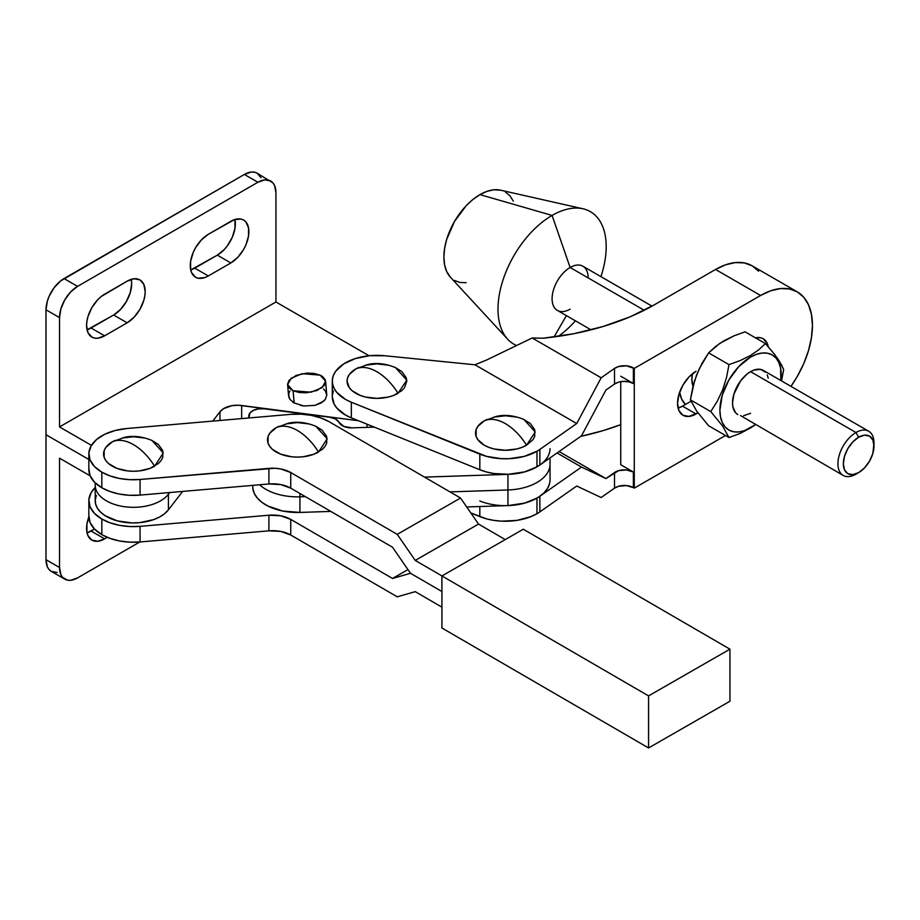 <?xml version="1.0" encoding="UTF-8"?>
<svg xmlns="http://www.w3.org/2000/svg" width="920" height="920" viewBox="0 0 920 920"><rect width="100%" height="100%" fill="white"/><g stroke="black" fill="none" stroke-linecap="round" stroke-linejoin="round"><path stroke-width="1.38" d="M300.334 405.352L303.922 405.984L294.135 402.96L293.077 390.758L287.603 384.652L291.18 378.223L302.128 373.692L320.125 375.141L325.611 381.248L322.023 387.688L311.075 392.207L293.077 390.758L294.239 403.017M323.564 389.01L325.335 390.919L326.784 395.151L325.335 399.372L323.564 401.281L314.973 405.352L303.922 405.984L314.973 405.352L321.183 402.96L325.335 399.372L326.784 395.151L325.611 381.248M95.209 482.897L95.209 485.231A38.261 22.091 0 0 0 125.511 506.839A38.261 22.091 0 0 0 168.417 494.224L168.417 509.841L168.417 494.224A38.261 22.091 180 0 1 125.511 506.839A38.261 22.091 180 0 1 95.209 485.231L95.209 500.859A38.261 22.091 0 0 0 125.511 522.457A38.261 22.091 0 0 0 168.417 509.841L182.608 491.429L168.417 509.841L164.668 513.636L159.701 516.925L153.72 519.593L139.633 522.652L132.077 522.928L117.438 520.915L105.282 515.786L100.74 512.29L97.485 508.357L95.634 504.125L95.254 499.755L96.37 495.443M64.802 579.163L51.279 571.354A25.507 14.72 120 0 1 46 559.682L46 434.734L46 559.682L59.524 567.49L60.892 574.666L62.56 577.311L67.539 580.175L70.656 580.301L77.556 577.898L139.782 541.983L77.556 577.898A25.507 14.72 -60 0 1 64.802 579.163A25.507 14.72 -60 0 1 59.524 567.49L59.524 458.171L90.16 475.847L59.524 458.171L59.524 567.49L46 559.682L47.368 566.858L49.036 569.491L51.279 571.354L57.132 572.493M94.53 529.069L87.032 532.852A25.507 14.72 120 0 0 91.08 531.047L104.615 538.856L107.26 537.326L104.615 538.856A25.507 14.72 -60 0 1 91.862 540.12L97.704 541.259L104.615 538.856L91.08 531.047L94.53 529.069M46 434.734L88.837 459.471L46 434.734L46 309.798L46 434.734M168.417 494.224L169.705 492.545L168.417 494.224L168.417 492.66L168.417 494.224M88.837 517.028L86.928 524.181L86.928 532.312L87.952 535.624L91.862 540.12A25.507 14.72 -60 0 1 88.837 517.028M369.058 355.752L275.931 301.99L59.524 426.926L91.425 445.349L59.524 426.926L59.524 317.607L59.524 426.926L275.931 301.99L275.931 192.659L275.931 301.99L369.058 355.752M212.761 421.095L219.96 411.769L223.594 408.629L231.909 405.685L238.395 405.225L358.524 420.75L241.649 405.49L241.649 418.6L241.649 405.49A19.124 11.04 180 0 0 219.96 411.769L219.96 420.474L219.96 411.769L212.761 421.095M292.491 401.879L294.135 402.96L289.984 399.372L288.892 397.302L288.903 392.989L289.984 390.919M367.068 424.212L367.068 427.363L367.068 424.212M261.038 177.675L257.128 173.178L254.391 172.166L251.275 172.04L244.375 174.443L60.513 280.991L54.015 287.856L49.036 296.47L47.368 301.035L46 309.798L59.524 317.607A25.507 14.72 -60 0 1 77.556 286.373L257.899 182.252A25.507 14.72 -60 0 1 270.652 180.987A25.507 14.72 -60 0 1 275.931 192.659L274.562 185.483L272.895 182.85L257.128 173.178A25.507 14.72 120 0 0 244.375 174.443L257.899 182.252L244.375 174.443L64.032 278.564L77.556 286.373L64.032 278.564A25.507 14.72 120 0 0 46 309.798L59.524 317.607L60.892 308.844L64.802 299.828L70.656 291.939L77.556 286.373L257.899 182.252L264.799 179.848L270.652 180.987M131.203 279.358L131.663 283.762L130.284 292.525L126.373 301.541L120.531 309.43L113.631 315.008L87.032 329.82A25.507 14.72 120 0 0 91.08 328.014L104.615 335.823L127.155 322.816L134.055 317.239L139.909 309.35L143.819 300.334L144.843 295.837L145.188 291.571L143.819 284.395L139.909 279.898L134.055 278.76L127.155 281.163L101.096 296.608L97.704 299.747L91.862 307.636L87.952 316.652L86.928 321.149L86.572 325.416L87.952 332.591L91.862 337.088L94.587 338.1L97.704 338.226L104.615 335.823A25.507 14.72 -60 0 1 91.862 337.088A25.507 14.72 -60 0 1 87.952 316.652A25.507 14.72 -60 0 1 104.615 294.181L127.155 281.163A25.507 14.72 -60 0 1 139.909 279.898A25.507 14.72 -60 0 1 143.819 300.334A25.507 14.72 -60 0 1 127.155 322.816L104.615 335.823L91.08 328.014L113.631 315.008L127.155 322.816L113.631 315.008A25.507 14.72 120 0 0 131.203 279.358M217.327 255.139L190.727 269.951A25.507 14.72 120 0 0 194.775 268.145L208.299 275.954L230.851 262.947L237.751 257.37L243.605 249.481L245.847 245.03L248.538 235.968L248.538 227.849L245.847 221.892L243.605 220.029L240.867 219.017L234.37 219.661L208.299 234.312L201.399 239.878L195.558 247.767L193.315 252.218L190.612 261.28L190.612 269.411L191.647 272.722L195.558 277.219L198.283 278.231L204.792 277.587L208.299 275.954A25.507 14.72 -60 0 1 195.558 277.219A25.507 14.72 -60 0 1 191.647 256.783A25.507 14.72 -60 0 1 208.299 234.312L230.851 221.294A25.507 14.72 -60 0 1 243.605 220.029A25.507 14.72 -60 0 1 247.503 240.465A25.507 14.72 -60 0 1 230.851 262.947L217.327 255.139A25.507 14.72 120 0 0 234.899 219.489L235.014 228.16L232.311 237.222L227.343 245.835L224.227 249.561L217.327 255.139L230.851 262.947L208.299 275.954L194.775 268.145L217.327 255.139M288.535 395.151L289.984 399.372M293.077 390.758L299.23 392.495L306.498 392.782L317.089 390.459L324.139 385.595L325.243 383.686L325.277 379.845L322.483 376.487L320.125 375.141L313.984 373.405L306.705 373.117L296.125 375.44L289.064 380.305L287.58 384.157L288.983 387.826L293.077 390.758M358.604 367.494L355.798 368.92A29.877 17.25 0 0 0 355.798 393.311A29.877 17.25 0 0 0 398.049 393.311A44.632 25.771 -120 0 0 376.924 371.749C384.962 376.498 392.012 383.697 398.049 393.311L406.755 380.109L395.45 367.586C381.328 361.79 371.714 363.664 368.034 364.447L355.798 368.92C361.836 366.275 368.874 367.218 376.924 371.749A44.632 25.771 -120 0 0 355.798 368.92L349.312 374.52L347.622 377.752L347.047 381.122L349.312 387.722L352.084 390.701L360.318 395.462L365.493 397.06L376.924 398.372L388.355 397.06L393.518 395.462L401.764 390.701L404.524 387.722L406.801 381.122L406.226 377.752L401.764 371.53L395.266 367.505M487.094 419.393L484.288 420.819A29.877 17.25 0 0 0 484.288 445.222A29.877 17.25 0 0 0 526.539 445.222A44.632 25.771 -120 0 0 505.413 423.648C513.463 428.409 520.501 435.597 526.539 445.222L535.245 432.02L523.94 419.485C509.818 413.69 500.204 415.564 496.524 416.357L484.288 420.819C490.325 418.174 497.375 419.117 505.413 423.648A44.632 25.771 -120 0 0 484.288 420.819L477.813 426.42L476.111 429.651L476.111 436.39L477.813 439.622L484.288 445.222L488.819 447.361L493.982 448.96L505.413 450.271L516.844 448.96L522.008 447.361L526.539 445.222L533.014 439.622L534.716 436.39L534.716 429.651L530.253 423.441L523.756 419.405M715.542 269.468L760.598 295.481A73.324 42.331 -60 0 1 797.26 291.847A73.324 42.331 -60 0 1 812.44 325.416L811.44 314.306L808.496 304.784L803.7 297.195L797.26 291.847L789.394 288.938L780.436 288.581L770.707 290.789L760.598 295.481L634.271 368.414L626.382 365.838L618.631 366.528L614.502 368.425L601.162 377.786L532.197 337.973L543.122 338.226L573.896 333.695L603.106 326.497L630.085 316.825L654.2 304.888L715.542 269.468L760.598 295.481L634.271 368.414L634.271 488.152L725.477 435.493L634.271 488.152L634.271 368.414L633.374 367.897L633.374 383.513L620.735 376.222L633.374 383.513A12.753 7.36 0 0 0 614.502 384.042L618.631 382.145L623.737 381.363L628.946 381.857L633.374 383.513L633.374 367.897A12.753 7.36 180 0 0 614.502 368.425L601.162 377.786L576.725 423.545L474.95 364.791L486.668 359.973L532.197 337.973L601.162 377.786L576.725 423.545L539.867 449.397A44.632 25.771 180 0 1 536.969 451.237L536.969 466.854A44.632 25.771 0 0 0 539.867 465.014L539.867 449.397A44.632 25.771 180 0 1 536.969 451.237L524.285 456.377L509.312 458.689L501.538 458.689L486.565 456.377L351.336 402.235L345.552 399.452L336.8 392.403L334.086 388.355L332.591 384.088L332.35 379.741L333.385 375.44L335.662 371.289L343.631 363.952L355.373 358.558L369.553 355.706L384.56 355.729L474.95 364.791L576.725 423.545L539.867 449.397L539.867 465.014L581.486 435.838L605.912 390.068L614.502 384.042L614.502 368.425L614.502 384.042L605.912 390.068L581.486 435.838L539.867 465.014A44.632 25.771 0 0 1 536.969 466.854L536.969 451.237A44.632 25.771 180 0 1 479.826 454.135L479.826 469.752L486.565 471.994L493.879 473.535L509.312 474.306L524.285 471.994L536.969 466.854A44.632 25.771 0 0 1 479.826 469.752L479.826 454.135L351.336 402.235L351.336 417.853L479.826 469.752L351.336 417.853L351.336 402.235A44.632 25.771 180 0 1 332.292 381.122A44.632 25.771 180 0 1 384.56 355.729L474.95 364.791L486.668 359.973L532.197 337.973L543.122 338.226A207.851 120.002 180 0 0 654.2 304.888L715.542 269.468L725.65 264.776L735.379 262.568L744.349 262.924L752.203 265.834A73.324 42.331 120 0 0 715.542 269.468M479.826 500.986A44.632 25.771 180 0 0 536.969 498.099L536.969 513.716A44.632 25.771 0 0 1 479.826 516.603L479.826 506.529L479.826 516.603L470.867 512.992L486.565 518.846L493.879 520.386L501.538 521.168L516.971 520.386L531.012 516.603L536.969 513.716A44.632 25.771 0 0 0 539.867 511.865L539.867 496.248A44.632 25.771 180 0 1 536.969 498.099L536.969 513.716A44.632 25.771 0 0 0 539.867 511.865L576.725 486.024L601.162 497.524L614.502 488.163L618.631 486.266L626.382 485.576L633.374 487.634A12.753 7.36 0 0 0 614.502 488.163L614.502 472.546L605.912 478.572L559.084 451.536L605.912 478.572L581.486 467.072L557.048 452.973L581.486 467.072L539.867 496.248A44.632 25.771 180 0 1 536.969 498.099L524.285 503.228L507.84 505.609M620.735 464.726L633.374 472.017L626.382 469.959L618.631 470.637L605.912 478.572L581.486 467.072L539.867 496.248L539.867 511.865L576.725 486.024L601.162 497.524L614.502 488.163L614.502 472.546A12.753 7.36 180 0 1 633.374 472.017L633.374 487.634L633.374 472.017L620.735 464.726L620.735 381.662L620.735 464.726M580.658 436.413L603.129 430.617L620.735 424.672A207.851 120.002 180 0 1 580.658 436.413M388.355 365.183L376.924 363.872L365.493 365.183M516.844 417.082L505.413 415.771L493.982 417.082M333.385 391.058L332.35 395.358M332.292 396.658L334.086 403.972L336.8 408.02L345.552 415.069L351.336 417.853A44.632 25.771 0 0 1 332.292 396.738L332.292 381.122M790.947 386.354L797.26 376.522L803.7 363.722L808.496 350.6L811.44 337.674L812.44 325.416A73.324 42.331 -60 0 1 790.947 386.354M755.504 337.858L760.403 337.709L763.209 338.744L767.211 343.355L768.269 346.794A26.139 15.088 -60 0 0 763.209 338.744A26.139 15.088 -60 0 0 755.504 337.858M697.923 412.873L688.953 416.426L682.962 415.265L678.96 410.653L677.545 403.293L678.96 394.312L682.962 385.077L688.953 376.993L696.037 371.277A26.139 15.088 -60 0 0 678.96 394.312A26.139 15.088 -60 0 0 682.962 415.265L682.962 415.265A26.139 15.088 -60 0 0 696.037 413.966L682.502 406.157L678.086 408.089A26.139 15.088 120 0 0 682.502 406.157L690.989 401.258L682.502 406.157L696.037 413.966L697.923 412.873M797.26 291.847L752.203 265.834L758.644 271.193M570.124 309.143A25.507 14.72 -60 0 1 552.092 298.724A25.507 14.72 -60 0 1 570.124 267.49L552.092 215.429L479.964 194.614A51.002 29.451 120 0 0 447.994 235.428A51.002 29.451 120 0 0 450.351 277.127L507.679 339.216A76.509 44.171 -60 0 1 504.148 276.655A76.509 44.171 -60 0 1 552.092 215.429A76.509 44.171 120 0 0 501.434 285.246A76.509 44.171 120 0 0 516.557 345.529A76.509 44.171 -60 0 1 507.679 339.216M554.07 336.95L566.398 315.606L554.07 336.95M652.004 306.13L582.877 266.225A25.507 14.72 120 0 0 570.124 267.49L644.23 310.27L570.124 267.49A25.507 14.72 120 0 0 553.472 289.961A25.507 14.72 120 0 0 557.382 310.408L591.043 329.843M693.231 386.596L691.851 379.419L692.449 373.75A25.507 14.72 120 0 0 693.059 386.193M781.218 364.297L783.656 369.518L781.54 380.926L783.656 369.518L779.493 361.376L774.87 354.786L765.44 343.597L745.062 331.832L734.045 335.823L724.029 340.722L715.599 346.46L708.619 352.877L728.996 364.63L708.619 352.877L702.052 363.308L696.681 374.773L692.841 387.044L690.402 399.832L710.769 411.596L690.402 399.832L696.716 411.194L708.619 425.753L728.996 437.517L708.619 425.753L696.716 411.194L690.402 399.832L694.565 380.834L699.188 368.897L708.619 352.877L719.612 343.493L734.045 335.823L745.062 331.832L765.44 343.597L758.517 349.956L750.03 355.741L740.094 360.605L728.996 364.63L726.547 377.418L722.717 389.7L717.347 401.154L710.769 411.596L722.683 426.155L728.996 437.517L740.094 433.492L750.559 427.88A43.355 25.035 -60 0 1 719.9 410.182A43.355 25.035 -60 0 1 750.559 357.086L750.03 355.741L750.559 357.086L738.817 366.551L728.881 379.971L722.234 395.289L719.9 410.182L720.486 416.748L722.234 422.383L725.063 426.868L728.881 430.031L733.527 431.756L738.817 431.963L744.579 430.652L755.331 424.695A43.355 25.035 -60 0 1 750.559 427.88L740.094 433.492M874 446.05L872.838 439.955L869.515 436.126L864.535 435.16L858.67 437.207L852.805 441.933L847.837 448.649L844.514 456.308L843.341 463.749L844.514 469.855L847.837 473.673L852.805 474.639L858.67 472.604L864.535 467.866L869.515 461.161L872.838 453.502L874 442.934A25.507 14.72 120 0 0 855.968 432.515L858.67 437.207A21.677 12.512 -60 0 1 874 446.05A21.677 12.512 -60 0 1 858.67 472.604L855.968 474.168L858.67 472.604A21.677 12.512 -60 0 1 843.341 463.749A21.677 12.512 -60 0 1 858.67 437.207L855.968 432.515A25.507 14.72 120 0 0 837.936 463.749A25.507 14.72 120 0 0 855.968 474.168A25.507 14.72 -60 0 1 843.214 475.433A25.507 14.72 -60 0 1 839.304 454.997A25.507 14.72 -60 0 1 855.968 432.515L750.559 371.657A25.507 14.72 120 0 0 733.895 394.139A25.507 14.72 120 0 0 737.806 414.575L735.563 412.712L732.872 406.755L732.515 402.891L733.895 394.139L740.531 380.949L747.04 374.095L750.559 371.657L855.968 432.515A25.507 14.72 -60 0 1 868.721 431.261A25.507 14.72 -60 0 1 873.942 444.59M685.434 404.466A43.355 25.035 -60 0 1 679.638 392.23L681.57 398.9L685.434 404.466M868.721 431.261L763.301 370.392A25.507 14.72 120 0 0 750.559 371.657L754.078 370.024L760.575 369.38L765.555 372.255M780.838 380.523L780.62 368.218L778.883 362.584L776.043 358.098L772.236 354.936L767.591 353.211L762.289 353.004L756.539 354.315L750.559 357.086A43.355 25.035 -60 0 1 780.838 380.523M750.559 413.31L743.659 415.702M740.531 415.587L843.214 475.433M767.211 374.9L768.246 378.212M772.961 352.383L765.44 343.597L758.517 349.956L750.03 355.741L740.094 360.605L728.996 364.63L726.547 377.418L722.717 389.7L717.347 401.154L710.769 411.596L722.683 426.155L728.996 437.517L731.17 436.804M778.078 359.214L776.503 356.983M558.348 336.352A76.509 44.171 120 0 0 575.414 320.815A76.509 44.171 -60 0 1 558.348 336.352M582.981 208.782L500.549 190.175A51.002 29.451 120 0 0 479.964 194.614L552.092 215.429A76.509 44.171 -60 0 1 582.981 208.782A76.509 44.171 -60 0 1 600.909 276.644A76.509 44.171 120 0 0 552.092 215.429L570.124 267.49A25.507 14.72 -60 0 1 588.167 277.909M450.386 277.173L446.637 271.434L444.59 264.81L443.888 257.082L444.59 248.561L446.637 239.556L454.457 221.536L466.152 205.746L472.926 199.467L479.964 194.614L486.99 191.348L493.764 189.808L500.606 190.187M505.459 192.084L509.944 195.799L513.279 201.077M466.152 282.704L459.919 282.452L454.457 280.427M550.045 448.638A44.632 25.771 180 0 1 507.943 474.363L424.511 477.1L507.943 474.363L507.943 505.597A44.632 25.771 0 0 0 550.045 479.872L550.045 464.255A44.632 25.771 180 0 1 507.943 489.98L449.972 491.889L507.943 489.98A44.632 25.771 0 0 0 550.045 464.255L550.045 457.884M549.976 462.794A44.632 25.771 180 0 1 550.045 464.255M339.123 422.452L335.616 419.06L329.59 417.209L264.339 408.825L258.508 408.859L253.31 410.4L249.849 413.103L248.986 417.967L248.837 416.426A12.753 7.36 180 0 1 248.814 416.012A12.753 7.36 180 0 1 264.339 408.825L329.59 417.209A12.753 7.36 180 0 1 339.123 422.452L343.976 426.489L352.141 427.857A12.753 7.36 180 0 1 339.123 422.452M550.045 479.78L549.608 483.46L547.549 488.37L543.87 492.947L538.717 497.03L532.278 500.457L524.803 503.079L507.943 505.597L507.943 474.363L524.803 471.845L532.278 469.223L539.959 464.956M374.313 427.133L352.141 427.857L374.313 427.133M248.837 417.979L248.837 416.426L248.837 417.979M299.92 496.811L299.92 493.476L299.92 496.811A44.632 25.771 180 0 1 259.589 484.782A44.632 25.771 0 0 0 299.92 496.811L305.348 496.627L299.92 496.811L299.92 512.428L282.67 511.025L267.662 505.919L261.74 502.205L257.186 497.892L254.173 493.154L252.827 488.163A44.632 25.771 0 0 0 299.92 512.428L299.92 496.811M507.943 505.597L466.704 506.954L507.943 505.597M330.82 511.416L299.92 512.428L330.82 511.416M252.827 485.369L252.827 488.163L252.827 485.369M140.07 541.96L140.07 526.343A44.632 25.771 180 0 1 101.821 519.029L101.821 534.646A44.632 25.771 0 0 0 140.07 541.96L268.904 530.828L280.692 531.415L290.755 535.014L397.244 596.827L415.23 591.652L441.922 607.143L415.23 591.652L397.244 596.827L290.755 535.014A25.507 14.72 0 0 0 268.904 530.828L268.904 515.212L140.07 526.343L129.639 526.528L119.427 525.32L109.986 522.767L101.821 519.029L94.449 513.371L90.022 506.759L88.872 499.721L91.091 492.752L95.209 487.577A44.632 25.771 180 0 0 88.837 500.859A44.632 25.771 180 0 0 101.821 519.029L101.821 534.646L109.986 538.384L119.427 540.937L129.639 542.144L140.07 541.96L268.904 530.828L268.904 515.212A25.507 14.72 180 0 1 290.755 519.397L290.755 535.014L290.755 519.397L280.692 515.798L268.904 515.212L140.07 526.343L140.07 541.96M279.07 426.213L276.253 427.65A29.877 17.25 0 0 0 276.253 452.042A29.877 17.25 0 0 0 318.516 452.042A44.632 25.771 -120 0 0 297.378 430.479C305.428 435.229 312.466 442.416 318.516 452.042L327.209 438.84L315.905 426.316C301.783 420.52 292.169 422.383 288.5 423.177L276.253 427.65C282.302 425.005 289.34 425.948 297.378 430.479A44.632 25.771 -120 0 0 276.253 427.65L269.779 433.239L268.077 436.482L268.077 443.21L269.779 446.453L272.538 449.431L280.784 454.192L291.559 456.768L297.378 457.102L303.209 456.768L313.984 454.192L322.23 449.431L324.99 446.453L326.692 443.21L326.692 436.482L322.23 430.261L315.721 426.224M115.149 440.369L112.332 441.807A29.877 17.25 0 0 0 112.332 466.198A29.877 17.25 0 0 0 154.594 466.198A44.632 25.771 -120 0 0 133.469 444.624C141.507 449.385 148.545 456.573 154.594 466.198L163.288 452.996L151.984 440.461C137.862 434.677 128.248 436.54 124.579 437.334L112.332 441.807C118.381 439.15 125.419 440.093 133.469 444.624A44.632 25.771 -120 0 0 112.332 441.807L105.857 447.396L104.155 450.639L104.155 457.366L105.857 460.598L108.617 463.588L116.863 468.349L127.638 470.925L133.469 471.247L139.288 470.925L150.064 468.349L158.309 463.588L161.069 460.598L162.771 457.366L162.771 450.639L158.309 444.417L151.811 440.381M101.821 472.167A44.632 25.771 180 0 1 88.837 453.997A44.632 25.771 180 0 1 126.868 428.513L290.777 414.356L301.208 414.172L311.42 415.38L320.861 417.933L329.026 421.671L460.541 498.019L478.526 524.078L505.241 539.58L478.526 524.078L415.23 560.418L478.526 524.078L460.541 498.019L397.244 534.359L290.755 472.546L290.755 488.163L392.518 547.227L410.504 573.286L441.922 591.525L410.504 573.286L392.518 578.462L290.755 519.397L392.518 578.462L407.951 569.595L392.518 578.462L410.504 573.286L392.518 547.227L290.755 488.163A25.507 14.72 0 0 0 268.904 483.977L280.692 484.564L290.755 488.163L290.755 472.546L280.692 468.947L274.861 468.257L140.07 479.481L129.639 479.676L119.427 478.457L109.986 475.916L101.821 472.167L94.449 466.509L90.022 459.908L88.872 452.858L91.091 445.901L96.519 439.553L104.719 434.286L115.103 430.514L126.868 428.513L290.777 414.356A44.632 25.771 180 0 1 329.026 421.671L460.541 498.019L397.244 534.359L290.755 472.546A25.507 14.72 180 0 0 268.904 468.36L140.07 479.481L140.07 495.098L268.904 483.977L268.904 468.36L268.904 483.977L140.07 495.098L140.07 479.481A44.632 25.771 180 0 1 101.821 472.167L101.821 487.784L101.821 472.167M88.837 453.997L88.837 469.614A44.632 25.771 0 0 0 101.821 487.784L109.986 491.533L119.427 494.074L129.639 495.293L140.07 495.098A44.632 25.771 0 0 1 101.821 487.784L94.449 482.126L90.022 475.525L88.872 468.475M729.939 701.235L729.939 649.175L523.296 529.218L441.922 575.943L441.922 628.004L441.922 575.943L648.565 695.899L648.565 747.96L441.922 628.004L648.565 747.96L648.565 695.899L729.939 649.175L729.939 701.235L648.565 747.96L729.939 701.235M729.939 649.175L648.565 695.899L441.922 575.943L523.296 529.218L729.939 649.175M441.945 575.931L415.23 560.418L397.244 534.359L415.23 560.418L441.945 575.931M308.821 423.913L297.378 422.591L285.947 423.913M144.9 438.058L133.469 436.747L122.026 438.058M88.872 515.338L90.022 522.387L94.449 528.988L101.821 534.646A44.632 25.771 0 0 1 88.837 516.476L88.837 500.859M288.558 395.703L287.603 384.652M855.968 474.168L858.67 472.604M248.814 416.047L248.814 417.99"/></g></svg>
